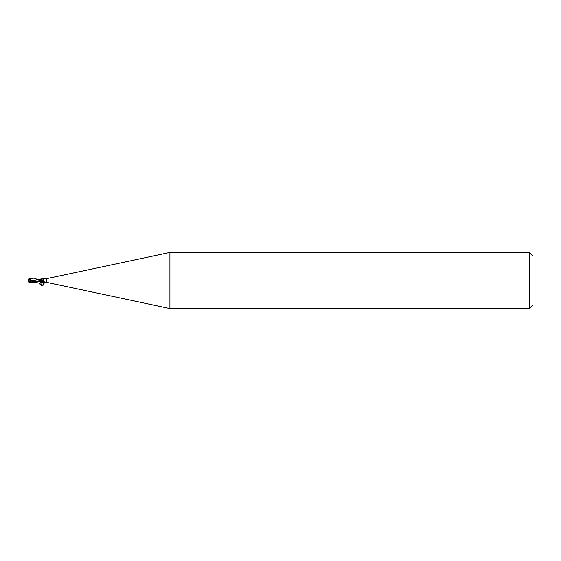 <?xml version="1.0" encoding="UTF-8"?>
<svg xmlns="http://www.w3.org/2000/svg" width="561" height="561" viewBox="0 0 561 561"><rect width="100%" height="100%" fill="white"/><g stroke="black" fill="none" stroke-linecap="round" stroke-linejoin="round"><path stroke-width="0.84" d="M169.92 308.55L46.752 282.372L46.752 278.628L169.92 252.45L529.212 252.45L532.95 256.188L532.95 304.812L529.212 308.55L169.92 308.55L169.92 252.45M529.212 308.55L529.212 252.45M42.054 282.148L34.018 280.668M42.075 281.748L40.806 280.486L33.779 278.165L42.075 281.72M38.793 279.35L42.033 280.086L42.075 281.327L42.075 280.402M46.752 282.372L42.075 282.134M42.075 280.079A2.546 2.384 -107.5 0 0 43.365 279.637L43.47 278.628L46.752 278.628M43.365 279.637C43.737 280.255 43.309 280.738 42.075 281.089M42.075 282.113L43.274 281.384L44.557 282.001L43.47 282.372M42.075 279.701L42.075 278.845L38.947 279.294M42.033 280.086L42.075 279.497M43.274 281.384A2.412 2.258 -72.5 0 1 44.557 282.001M42.033 279.553L38.59 279.259M38.59 281.741L33.976 282.835M34.544 282.835L30.385 281.853L29.067 280.97L28.408 279.329M28.352 281.503A2.265 1.823 25 0 1 28.05 280.5L30.659 282.309L33.772 282.842M28.485 279.806L28.927 278.957M28.569 281.846L29.985 281.86M42.061 281.145L40.834 280.5M32.019 278.333L33.772 278.165M34.817 280.928L28.492 279.336M29.985 282.169L31.22 282.407M38.681 279.301L39.803 279.259M28.05 280.5A2.265 1.823 155 0 1 28.408 279.42L28.492 279.406M28.401 279.785L35.343 281.615L38.464 281.678M38.337 281.671L39.445 281.741M40.665 281.881C37.44 285.808 45.574 287.057 43.835 282.372M43.386 282.358L43.765 282.996L43.176 284.869C40.757 285.135 40.259 284.203 41.675 282.078M29.067 280.97L37.959 281.734M43.33 278.67L42.075 278.866M43.765 282.996L43.176 284.869M32.152 278.312L28.877 278.964M28.12 280.612A2.258 2.258 0 0 0 28.583 281.874M32.152 282.688L28.877 282.036M28.583 279.126A2.258 2.258 0 0 0 28.352 279.497M37.012 281.727L39.803 281.741"/></g></svg>
